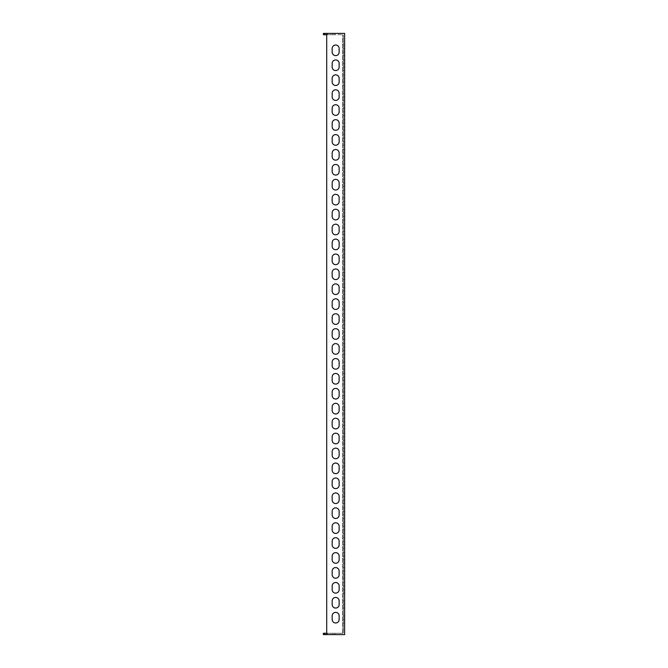 <?xml version="1.0" encoding="UTF-8"?>
<svg xmlns="http://www.w3.org/2000/svg" width="668" height="668" viewBox="0 0 668 668"><rect width="100%" height="100%" fill="white"/><g stroke="black" fill="none" stroke-linecap="round" stroke-linejoin="round"><path stroke-width="0.5" stroke-dasharray="3.34 2.5" d="M334.994 634.6L332.672 634.6L334.994 634.6L332.672 634.6L334.994 634.6L332.672 634.6L334.994 634.6L334.994 633.272L334.994 634.6L334.994 633.272L332.672 633.272L334.994 633.272M334.994 34.728L332.672 34.728L334.994 34.728L332.672 34.728L334.994 34.728L332.672 34.728L334.994 34.728L334.994 33.4L332.672 33.4L334.994 33.4L334.994 34.728L334.994 33.4L332.672 33.4L334.994 33.4M344.621 597.442L344.621 608.055L344.621 597.442L343.294 597.442L343.294 608.055L343.294 597.442M344.621 612.372L344.621 622.985L344.621 612.372L343.294 612.372L343.294 622.985L343.294 612.372M344.621 582.513L344.621 585.995L344.621 582.513L343.294 582.513L343.294 585.995L343.294 582.513M344.621 567.583L344.621 571.065L344.621 567.583L343.294 567.583L343.294 571.065L343.294 567.583M344.621 552.645L344.621 556.135L344.621 552.645L343.294 552.645L343.294 556.135L343.294 552.645M344.621 537.715L344.621 541.205L344.621 537.715L343.294 537.715L343.294 541.205L343.294 537.715M344.621 522.785L344.621 526.267L344.621 522.785L343.294 522.785L343.294 526.267L343.294 522.785M344.621 507.855L344.621 511.337L344.621 507.855L343.294 507.855L343.294 511.337L343.294 507.855M344.621 492.926L344.621 496.407L344.621 492.926L343.294 492.926L343.294 496.407L343.294 492.926M344.621 477.996L344.621 481.478L344.621 477.996L343.294 477.996L343.294 481.478L343.294 477.996M344.621 463.066L344.621 466.548L344.621 463.066L343.294 463.066L343.294 466.548L343.294 463.066M344.621 448.136L344.621 451.618L344.621 448.136L343.294 448.136L343.294 451.618L343.294 448.136M344.621 433.206L344.621 436.688L344.621 433.206L343.294 433.206L343.294 436.688L343.294 433.206M344.621 418.277L344.621 421.759L344.621 418.277L343.294 418.277L343.294 421.759L343.294 418.277M344.621 403.347L344.621 406.829L344.621 403.347L343.294 403.347L343.294 406.829L343.294 403.347M344.621 388.417L344.621 391.899L344.621 388.417L343.294 388.417L343.294 391.899L343.294 388.417M344.621 373.479L344.621 376.969L344.621 373.479L343.294 373.479L343.294 376.969L343.294 373.479M344.621 358.549L344.621 362.039L344.621 358.549L343.294 358.549L343.294 362.039L343.294 358.549M344.621 343.619L344.621 347.109L344.621 343.619L343.294 343.619L343.294 347.109L343.294 343.619M344.621 328.689L344.621 332.171L344.621 328.689L343.294 328.689L343.294 332.171L343.294 328.689M344.621 313.76L344.621 317.242L344.621 313.76L343.294 313.76L343.294 317.242L343.294 313.76M344.621 298.83L344.621 302.312L344.621 298.83L343.294 298.83L343.294 302.312L343.294 298.83M344.621 283.9L344.621 287.382L344.621 283.9L343.294 283.9L343.294 287.382L343.294 283.9M344.621 268.97L344.621 272.452L344.621 268.97L343.294 268.97L343.294 272.452L343.294 268.97M344.621 254.04L344.621 257.522L344.621 254.04L343.294 254.04L343.294 257.522L343.294 254.04M344.621 239.111L344.621 242.593L344.621 239.111L343.294 239.111L343.294 242.593L343.294 239.111M344.621 224.181L344.621 227.663L344.621 224.181L343.294 224.181L343.294 227.663L343.294 224.181M344.621 209.251L344.621 212.733L344.621 209.251L343.294 209.251L343.294 212.733L343.294 209.251M344.621 194.321L344.621 197.803L344.621 194.321L343.294 194.321L343.294 197.803L343.294 194.321M344.621 179.383L344.621 182.873L344.621 179.383L343.294 179.383L343.294 182.873L343.294 179.383M344.621 164.453L344.621 167.944L344.621 164.453L343.294 164.453L343.294 167.944L343.294 164.453M344.621 149.523L344.621 153.014L344.621 149.523L343.294 149.523L343.294 153.014L343.294 149.523M344.621 134.594L344.621 138.076L344.621 134.594L343.294 134.594L343.294 138.076L343.294 134.594M344.621 119.664L344.621 123.146L344.621 119.664L343.294 119.664L343.294 123.146L343.294 119.664M344.621 104.734L344.621 108.216L344.621 104.734L343.294 104.734L343.294 108.216L343.294 104.734M344.621 89.804L344.621 93.286L344.621 89.804L343.294 89.804L343.294 93.286L343.294 89.804M344.621 74.874L344.621 78.356L344.621 74.874L343.294 74.874L343.294 78.356L343.294 74.874M344.621 59.945L344.621 63.427L344.621 59.945L343.294 59.945L343.294 63.427L343.294 59.945M344.621 45.015L344.621 48.497L344.621 45.015L343.294 45.015L343.294 48.497L343.294 45.015M327.362 34.728L332.672 34.728L325.04 34.728L332.672 34.728L325.04 34.728L332.672 34.728L327.362 34.728L327.362 33.4L332.672 33.4L332.672 34.728L332.672 33.4L332.672 34.728L332.672 33.4L332.672 34.728L332.672 33.4L325.04 33.4L332.672 33.4L325.04 33.4L332.672 33.4L325.04 33.4L327.362 33.4L327.362 34.728M324.706 633.272L323.379 633.272L323.379 634.6L324.706 634.6L324.706 633.272L326.702 633.272L326.702 33.4L326.702 34.728L342.626 34.728L324.706 34.728L324.706 33.4L323.379 33.4L323.379 34.728L324.706 34.728M326.702 34.728L326.702 634.6L326.702 33.4L344.621 33.4L344.621 634.6L324.706 634.6M326.702 633.272L342.626 633.272L342.626 34.728L343.294 35.387L342.626 34.728L342.626 633.272L342.626 34.728L342.626 633.272L343.294 632.613L343.294 35.387L343.294 632.613L342.626 633.272L326.702 633.272L326.702 634.6M344.621 52.146L344.621 48.497L344.621 55.628L344.621 52.146L343.294 52.146L343.294 48.497L343.294 55.628L343.294 52.146L344.621 52.146M344.621 67.076L344.621 63.427L344.621 70.557L344.621 67.076L343.294 67.076L343.294 63.427L343.294 70.557L343.294 67.076L344.621 67.076M344.621 82.005L344.621 78.356L344.621 85.487L344.621 82.005L343.294 82.005L343.294 78.356L343.294 85.487L343.294 82.005L344.621 82.005M344.621 96.935L344.621 93.286L344.621 100.417L344.621 96.935L343.294 96.935L343.294 93.286L343.294 100.417L343.294 96.935L344.621 96.935M344.621 111.865L344.621 108.216L344.621 115.355L344.621 111.865L343.294 111.865L343.294 108.216L343.294 115.355L343.294 111.865L344.621 111.865M344.621 126.795L344.621 123.146L344.621 130.285L344.621 126.795L343.294 126.795L343.294 123.146L343.294 130.285L343.294 126.795L344.621 126.795M344.621 141.733L344.621 138.076L344.621 145.215L344.621 141.733L343.294 141.733L343.294 138.076L343.294 145.215L343.294 141.733L344.621 141.733M344.621 156.663L344.621 153.014L344.621 160.145L344.621 156.663L343.294 156.663L343.294 153.014L343.294 160.145L343.294 156.663L344.621 156.663M344.621 171.593L344.621 167.944L344.621 175.074L344.621 171.593L343.294 171.593L343.294 167.944L343.294 175.074L343.294 171.593L344.621 171.593M344.621 186.522L344.621 182.873L344.621 190.004L344.621 186.522L343.294 186.522L343.294 182.873L343.294 190.004L343.294 186.522L344.621 186.522M344.621 201.452L344.621 197.803L344.621 204.934L344.621 201.452L343.294 201.452L343.294 197.803L343.294 204.934L343.294 201.452L344.621 201.452M344.621 216.382L344.621 212.733L344.621 219.864L344.621 216.382L343.294 216.382L343.294 212.733L343.294 219.864L343.294 216.382L344.621 216.382M344.621 231.312L344.621 227.663L344.621 234.794L344.621 231.312L343.294 231.312L343.294 227.663L343.294 234.794L343.294 231.312L344.621 231.312M344.621 246.241L344.621 242.593L344.621 249.723L344.621 246.241L343.294 246.241L343.294 242.593L343.294 249.723L343.294 246.241L344.621 246.241M344.621 261.171L344.621 257.522L344.621 264.653L344.621 261.171L343.294 261.171L343.294 257.522L343.294 264.653L343.294 261.171L344.621 261.171M344.621 276.101L344.621 272.452L344.621 279.583L344.621 276.101L343.294 276.101L343.294 272.452L343.294 279.583L343.294 276.101L344.621 276.101M344.621 291.031L344.621 287.382L344.621 294.521L344.621 291.031L343.294 291.031L343.294 287.382L343.294 294.521L343.294 291.031L344.621 291.031M344.621 305.961L344.621 302.312L344.621 309.451L344.621 305.961L343.294 305.961L343.294 302.312L343.294 309.451L343.294 305.961L344.621 305.961M344.621 320.89L344.621 317.242L344.621 324.381L344.621 320.89L343.294 320.89L343.294 317.242L343.294 324.381L343.294 320.89L344.621 320.89M344.621 335.829L344.621 332.171L344.621 339.311L344.621 335.829L343.294 335.829L343.294 332.171L343.294 339.311L343.294 335.829L344.621 335.829M344.621 350.758L344.621 347.109L344.621 354.24L344.621 350.758L343.294 350.758L343.294 347.109L343.294 354.24L343.294 350.758L344.621 350.758M344.621 365.688L344.621 362.039L344.621 369.17L344.621 365.688L343.294 365.688L343.294 362.039L343.294 369.17L343.294 365.688L344.621 365.688M344.621 380.618L344.621 376.969L344.621 384.1L344.621 380.618L343.294 380.618L343.294 376.969L343.294 384.1L343.294 380.618L344.621 380.618M344.621 395.548L344.621 391.899L344.621 399.03L344.621 395.548L343.294 395.548L343.294 391.899L343.294 399.03L343.294 395.548L344.621 395.548M344.621 410.478L344.621 406.829L344.621 413.96L344.621 410.478L343.294 410.478L343.294 406.829L343.294 413.96L343.294 410.478L344.621 410.478M344.621 425.407L344.621 421.759L344.621 428.889L344.621 425.407L343.294 425.407L343.294 421.759L343.294 428.889L343.294 425.407L344.621 425.407M344.621 440.337L344.621 436.688L344.621 443.819L344.621 440.337L343.294 440.337L343.294 436.688L343.294 443.819L343.294 440.337L344.621 440.337M344.621 455.267L344.621 451.618L344.621 458.749L344.621 455.267L343.294 455.267L343.294 451.618L343.294 458.749L343.294 455.267L344.621 455.267M344.621 470.197L344.621 466.548L344.621 473.679L344.621 470.197L343.294 470.197L343.294 466.548L343.294 473.679L343.294 470.197L344.621 470.197M344.621 485.127L344.621 481.478L344.621 488.617L344.621 485.127L343.294 485.127L343.294 481.478L343.294 488.617L343.294 485.127L344.621 485.127M344.621 500.056L344.621 496.407L344.621 503.547L344.621 500.056L343.294 500.056L343.294 496.407L343.294 503.547L343.294 500.056L344.621 500.056M344.621 514.986L344.621 511.337L344.621 518.477L344.621 514.986L343.294 514.986L343.294 511.337L343.294 518.477L343.294 514.986L344.621 514.986M344.621 529.924L344.621 526.267L344.621 533.406L344.621 529.924L343.294 529.924L343.294 526.267L343.294 533.406L343.294 529.924L344.621 529.924M344.621 544.854L344.621 541.205L344.621 548.336L344.621 544.854L343.294 544.854L343.294 541.205L343.294 548.336L343.294 544.854L344.621 544.854M344.621 559.784L344.621 556.135L344.621 563.266L344.621 559.784L343.294 559.784L343.294 556.135L343.294 563.266L343.294 559.784L344.621 559.784M344.621 574.714L344.621 571.065L344.621 578.196L344.621 574.714L343.294 574.714L343.294 571.065L343.294 578.196L343.294 574.714L344.621 574.714M344.621 589.644L344.621 585.995L344.621 593.126L344.621 589.644L343.294 589.644L343.294 585.995L343.294 593.126L343.294 589.644L344.621 589.644M332.171 52.146L332.171 48.497A3.482 3.482 0 0 1 335.662 45.015A3.482 3.482 0 0 1 339.144 48.497L339.144 52.146A3.482 3.482 0 0 1 335.662 55.628A3.482 3.482 0 0 1 332.171 52.146A3.482 3.482 0 0 0 335.662 55.628A3.482 3.482 0 0 0 339.144 52.146L339.144 48.497A3.482 3.482 0 0 0 335.662 45.015A3.482 3.482 0 0 0 332.171 48.497L332.171 52.146A3.482 3.482 0 0 0 335.662 55.628A3.482 3.482 0 0 0 339.144 52.146L339.144 48.497A3.482 3.482 0 0 0 335.662 45.015A3.482 3.482 0 0 0 332.171 48.497L332.171 52.146M332.171 67.076L332.171 63.427A3.482 3.482 0 0 1 335.662 59.945A3.482 3.482 0 0 1 339.144 63.427L339.144 67.076A3.482 3.482 0 0 1 335.662 70.557A3.482 3.482 0 0 1 332.171 67.076A3.482 3.482 0 0 0 335.662 70.557A3.482 3.482 0 0 0 339.144 67.076L339.144 63.427A3.482 3.482 0 0 0 335.662 59.945A3.482 3.482 0 0 0 332.171 63.427L332.171 67.076A3.482 3.482 0 0 0 335.662 70.557A3.482 3.482 0 0 0 339.144 67.076L339.144 63.427A3.482 3.482 0 0 0 335.662 59.945A3.482 3.482 0 0 0 332.171 63.427L332.171 67.076M332.171 82.005L332.171 78.356A3.482 3.482 0 0 1 335.662 74.874A3.482 3.482 0 0 1 339.144 78.356L339.144 82.005A3.482 3.482 0 0 1 335.662 85.487A3.482 3.482 0 0 1 332.171 82.005A3.482 3.482 0 0 0 335.662 85.487A3.482 3.482 0 0 0 339.144 82.005L339.144 78.356A3.482 3.482 0 0 0 335.662 74.874A3.482 3.482 0 0 0 332.171 78.356L332.171 82.005A3.482 3.482 0 0 0 335.662 85.487A3.482 3.482 0 0 0 339.144 82.005L339.144 78.356A3.482 3.482 0 0 0 335.662 74.874A3.482 3.482 0 0 0 332.171 78.356L332.171 82.005M332.171 96.935L332.171 93.286A3.482 3.482 0 0 1 335.662 89.804A3.482 3.482 0 0 1 339.144 93.286L339.144 96.935A3.482 3.482 0 0 1 335.662 100.417A3.482 3.482 0 0 1 332.171 96.935A3.482 3.482 0 0 0 335.662 100.417A3.482 3.482 0 0 0 339.144 96.935L339.144 93.286A3.482 3.482 0 0 0 335.662 89.804A3.482 3.482 0 0 0 332.171 93.286L332.171 96.935A3.482 3.482 0 0 0 335.662 100.417A3.482 3.482 0 0 0 339.144 96.935L339.144 93.286A3.482 3.482 0 0 0 335.662 89.804A3.482 3.482 0 0 0 332.171 93.286L332.171 96.935M332.171 111.865L332.171 108.216A3.482 3.482 0 0 1 335.662 104.734A3.482 3.482 0 0 1 339.144 108.216L339.144 111.865A3.482 3.482 0 0 1 335.662 115.355A3.482 3.482 0 0 1 332.171 111.865A3.482 3.482 0 0 0 335.662 115.355A3.482 3.482 0 0 0 339.144 111.865L339.144 108.216A3.482 3.482 0 0 0 335.662 104.734A3.482 3.482 0 0 0 332.171 108.216L332.171 111.865A3.482 3.482 0 0 0 335.662 115.355A3.482 3.482 0 0 0 339.144 111.865L339.144 108.216A3.482 3.482 0 0 0 335.662 104.734A3.482 3.482 0 0 0 332.171 108.216L332.171 111.865M332.171 126.795L332.171 123.146A3.482 3.482 0 0 1 335.662 119.664A3.482 3.482 0 0 1 339.144 123.146L339.144 126.795A3.482 3.482 0 0 1 335.662 130.285A3.482 3.482 0 0 1 332.171 126.795A3.482 3.482 0 0 0 335.662 130.285A3.482 3.482 0 0 0 339.144 126.795L339.144 123.146A3.482 3.482 0 0 0 335.662 119.664A3.482 3.482 0 0 0 332.171 123.146L332.171 126.795A3.482 3.482 0 0 0 335.662 130.285A3.482 3.482 0 0 0 339.144 126.795L339.144 123.146A3.482 3.482 0 0 0 335.662 119.664A3.482 3.482 0 0 0 332.171 123.146L332.171 126.795M332.171 141.733L332.171 138.076A3.482 3.482 0 0 1 335.662 134.594A3.482 3.482 0 0 1 339.144 138.076L339.144 141.733A3.482 3.482 0 0 1 335.662 145.215A3.482 3.482 0 0 1 332.171 141.733A3.482 3.482 0 0 0 335.662 145.215A3.482 3.482 0 0 0 339.144 141.733L339.144 138.076A3.482 3.482 0 0 0 335.662 134.594A3.482 3.482 0 0 0 332.171 138.076L332.171 141.733A3.482 3.482 0 0 0 335.662 145.215A3.482 3.482 0 0 0 339.144 141.733L339.144 138.076A3.482 3.482 0 0 0 335.662 134.594A3.482 3.482 0 0 0 332.171 138.076L332.171 141.733M332.171 156.663L332.171 153.014A3.482 3.482 0 0 1 335.662 149.523A3.482 3.482 0 0 1 339.144 153.014L339.144 156.663A3.482 3.482 0 0 1 335.662 160.145A3.482 3.482 0 0 1 332.171 156.663A3.482 3.482 0 0 0 335.662 160.145A3.482 3.482 0 0 0 339.144 156.663L339.144 153.014A3.482 3.482 0 0 0 335.662 149.523A3.482 3.482 0 0 0 332.171 153.014L332.171 156.663A3.482 3.482 0 0 0 335.662 160.145A3.482 3.482 0 0 0 339.144 156.663L339.144 153.014A3.482 3.482 0 0 0 335.662 149.523A3.482 3.482 0 0 0 332.171 153.014L332.171 156.663M332.171 171.593L332.171 167.944A3.482 3.482 0 0 1 335.662 164.453A3.482 3.482 0 0 1 339.144 167.944L339.144 171.593A3.482 3.482 0 0 1 335.662 175.074A3.482 3.482 0 0 1 332.171 171.593A3.482 3.482 0 0 0 335.662 175.074A3.482 3.482 0 0 0 339.144 171.593L339.144 167.944A3.482 3.482 0 0 0 335.662 164.453A3.482 3.482 0 0 0 332.171 167.944L332.171 171.593A3.482 3.482 0 0 0 335.662 175.074A3.482 3.482 0 0 0 339.144 171.593L339.144 167.944A3.482 3.482 0 0 0 335.662 164.453A3.482 3.482 0 0 0 332.171 167.944L332.171 171.593M332.171 186.522L332.171 182.873A3.482 3.482 0 0 1 335.662 179.383A3.482 3.482 0 0 1 339.144 182.873L339.144 186.522A3.482 3.482 0 0 1 335.662 190.004A3.482 3.482 0 0 1 332.171 186.522A3.482 3.482 0 0 0 335.662 190.004A3.482 3.482 0 0 0 339.144 186.522L339.144 182.873A3.482 3.482 0 0 0 335.662 179.383A3.482 3.482 0 0 0 332.171 182.873L332.171 186.522A3.482 3.482 0 0 0 335.662 190.004A3.482 3.482 0 0 0 339.144 186.522L339.144 182.873A3.482 3.482 0 0 0 335.662 179.383A3.482 3.482 0 0 0 332.171 182.873L332.171 186.522M332.171 201.452L332.171 197.803A3.482 3.482 0 0 1 335.662 194.321A3.482 3.482 0 0 1 339.144 197.803L339.144 201.452A3.482 3.482 0 0 1 335.662 204.934A3.482 3.482 0 0 1 332.171 201.452A3.482 3.482 0 0 0 335.662 204.934A3.482 3.482 0 0 0 339.144 201.452L339.144 197.803A3.482 3.482 0 0 0 335.662 194.321A3.482 3.482 0 0 0 332.171 197.803L332.171 201.452A3.482 3.482 0 0 0 335.662 204.934A3.482 3.482 0 0 0 339.144 201.452L339.144 197.803A3.482 3.482 0 0 0 335.662 194.321A3.482 3.482 0 0 0 332.171 197.803L332.171 201.452M332.171 216.382L332.171 212.733A3.482 3.482 0 0 1 335.662 209.251A3.482 3.482 0 0 1 339.144 212.733L339.144 216.382A3.482 3.482 0 0 1 335.662 219.864A3.482 3.482 0 0 1 332.171 216.382A3.482 3.482 0 0 0 335.662 219.864A3.482 3.482 0 0 0 339.144 216.382L339.144 212.733A3.482 3.482 0 0 0 335.662 209.251A3.482 3.482 0 0 0 332.171 212.733L332.171 216.382A3.482 3.482 0 0 0 335.662 219.864A3.482 3.482 0 0 0 339.144 216.382L339.144 212.733A3.482 3.482 0 0 0 335.662 209.251A3.482 3.482 0 0 0 332.171 212.733L332.171 216.382M332.171 231.312L332.171 227.663A3.482 3.482 0 0 1 335.662 224.181A3.482 3.482 0 0 1 339.144 227.663L339.144 231.312A3.482 3.482 0 0 1 335.662 234.794A3.482 3.482 0 0 1 332.171 231.312A3.482 3.482 0 0 0 335.662 234.794A3.482 3.482 0 0 0 339.144 231.312L339.144 227.663A3.482 3.482 0 0 0 335.662 224.181A3.482 3.482 0 0 0 332.171 227.663L332.171 231.312A3.482 3.482 0 0 0 335.662 234.794A3.482 3.482 0 0 0 339.144 231.312L339.144 227.663A3.482 3.482 0 0 0 335.662 224.181A3.482 3.482 0 0 0 332.171 227.663L332.171 231.312M332.171 246.241L332.171 242.593A3.482 3.482 0 0 1 335.662 239.111A3.482 3.482 0 0 1 339.144 242.593L339.144 246.241A3.482 3.482 0 0 1 335.662 249.723A3.482 3.482 0 0 1 332.171 246.241A3.482 3.482 0 0 0 335.662 249.723A3.482 3.482 0 0 0 339.144 246.241L339.144 242.593A3.482 3.482 0 0 0 335.662 239.111A3.482 3.482 0 0 0 332.171 242.593L332.171 246.241A3.482 3.482 0 0 0 335.662 249.723A3.482 3.482 0 0 0 339.144 246.241L339.144 242.593A3.482 3.482 0 0 0 335.662 239.111A3.482 3.482 0 0 0 332.171 242.593L332.171 246.241M332.171 261.171L332.171 257.522A3.482 3.482 0 0 1 335.662 254.04A3.482 3.482 0 0 1 339.144 257.522L339.144 261.171A3.482 3.482 0 0 1 335.662 264.653A3.482 3.482 0 0 1 332.171 261.171A3.482 3.482 0 0 0 335.662 264.653A3.482 3.482 0 0 0 339.144 261.171L339.144 257.522A3.482 3.482 0 0 0 335.662 254.04A3.482 3.482 0 0 0 332.171 257.522L332.171 261.171A3.482 3.482 0 0 0 335.662 264.653A3.482 3.482 0 0 0 339.144 261.171L339.144 257.522A3.482 3.482 0 0 0 335.662 254.04A3.482 3.482 0 0 0 332.171 257.522L332.171 261.171M332.171 276.101L332.171 272.452A3.482 3.482 0 0 1 335.662 268.97A3.482 3.482 0 0 1 339.144 272.452L339.144 276.101A3.482 3.482 0 0 1 335.662 279.583A3.482 3.482 0 0 1 332.171 276.101A3.482 3.482 0 0 0 335.662 279.583A3.482 3.482 0 0 0 339.144 276.101L339.144 272.452A3.482 3.482 0 0 0 335.662 268.97A3.482 3.482 0 0 0 332.171 272.452L332.171 276.101A3.482 3.482 0 0 0 335.662 279.583A3.482 3.482 0 0 0 339.144 276.101L339.144 272.452A3.482 3.482 0 0 0 335.662 268.97A3.482 3.482 0 0 0 332.171 272.452L332.171 276.101M332.171 291.031L332.171 287.382A3.482 3.482 0 0 1 335.662 283.9A3.482 3.482 0 0 1 339.144 287.382L339.144 291.031A3.482 3.482 0 0 1 335.662 294.521A3.482 3.482 0 0 1 332.171 291.031A3.482 3.482 0 0 0 335.662 294.521A3.482 3.482 0 0 0 339.144 291.031L339.144 287.382A3.482 3.482 0 0 0 335.662 283.9A3.482 3.482 0 0 0 332.171 287.382L332.171 291.031A3.482 3.482 0 0 0 335.662 294.521A3.482 3.482 0 0 0 339.144 291.031L339.144 287.382A3.482 3.482 0 0 0 335.662 283.9A3.482 3.482 0 0 0 332.171 287.382L332.171 291.031M332.171 305.961L332.171 302.312A3.482 3.482 0 0 1 335.662 298.83A3.482 3.482 0 0 1 339.144 302.312L339.144 305.961A3.482 3.482 0 0 1 335.662 309.451A3.482 3.482 0 0 1 332.171 305.961A3.482 3.482 0 0 0 335.662 309.451A3.482 3.482 0 0 0 339.144 305.961L339.144 302.312A3.482 3.482 0 0 0 335.662 298.83A3.482 3.482 0 0 0 332.171 302.312L332.171 305.961A3.482 3.482 0 0 0 335.662 309.451A3.482 3.482 0 0 0 339.144 305.961L339.144 302.312A3.482 3.482 0 0 0 335.662 298.83A3.482 3.482 0 0 0 332.171 302.312L332.171 305.961M332.171 320.89L332.171 317.242A3.482 3.482 0 0 1 335.662 313.76A3.482 3.482 0 0 1 339.144 317.242L339.144 320.89A3.482 3.482 0 0 1 335.662 324.381A3.482 3.482 0 0 1 332.171 320.89A3.482 3.482 0 0 0 335.662 324.381A3.482 3.482 0 0 0 339.144 320.89L339.144 317.242A3.482 3.482 0 0 0 335.662 313.76A3.482 3.482 0 0 0 332.171 317.242L332.171 320.89A3.482 3.482 0 0 0 335.662 324.381A3.482 3.482 0 0 0 339.144 320.89L339.144 317.242A3.482 3.482 0 0 0 335.662 313.76A3.482 3.482 0 0 0 332.171 317.242L332.171 320.89M332.171 335.829L332.171 332.171A3.482 3.482 0 0 1 335.662 328.689A3.482 3.482 0 0 1 339.144 332.171L339.144 335.829A3.482 3.482 0 0 1 335.662 339.311A3.482 3.482 0 0 1 332.171 335.829A3.482 3.482 0 0 0 335.662 339.311A3.482 3.482 0 0 0 339.144 335.829L339.144 332.171A3.482 3.482 0 0 0 335.662 328.689A3.482 3.482 0 0 0 332.171 332.171L332.171 335.829A3.482 3.482 0 0 0 335.662 339.311A3.482 3.482 0 0 0 339.144 335.829L339.144 332.171A3.482 3.482 0 0 0 335.662 328.689A3.482 3.482 0 0 0 332.171 332.171L332.171 335.829M332.171 350.758L332.171 347.109A3.482 3.482 0 0 1 335.662 343.619A3.482 3.482 0 0 1 339.144 347.109L339.144 350.758A3.482 3.482 0 0 1 335.662 354.24A3.482 3.482 0 0 1 332.171 350.758A3.482 3.482 0 0 0 335.662 354.24A3.482 3.482 0 0 0 339.144 350.758L339.144 347.109A3.482 3.482 0 0 0 335.662 343.619A3.482 3.482 0 0 0 332.171 347.109L332.171 350.758A3.482 3.482 0 0 0 335.662 354.24A3.482 3.482 0 0 0 339.144 350.758L339.144 347.109A3.482 3.482 0 0 0 335.662 343.619A3.482 3.482 0 0 0 332.171 347.109L332.171 350.758M332.171 365.688L332.171 362.039A3.482 3.482 0 0 1 335.662 358.549A3.482 3.482 0 0 1 339.144 362.039L339.144 365.688A3.482 3.482 0 0 1 335.662 369.17A3.482 3.482 0 0 1 332.171 365.688A3.482 3.482 0 0 0 335.662 369.17A3.482 3.482 0 0 0 339.144 365.688L339.144 362.039A3.482 3.482 0 0 0 335.662 358.549A3.482 3.482 0 0 0 332.171 362.039L332.171 365.688A3.482 3.482 0 0 0 335.662 369.17A3.482 3.482 0 0 0 339.144 365.688L339.144 362.039A3.482 3.482 0 0 0 335.662 358.549A3.482 3.482 0 0 0 332.171 362.039L332.171 365.688M332.171 380.618L332.171 376.969A3.482 3.482 0 0 1 335.662 373.479A3.482 3.482 0 0 1 339.144 376.969L339.144 380.618A3.482 3.482 0 0 1 335.662 384.1A3.482 3.482 0 0 1 332.171 380.618A3.482 3.482 0 0 0 335.662 384.1A3.482 3.482 0 0 0 339.144 380.618L339.144 376.969A3.482 3.482 0 0 0 335.662 373.479A3.482 3.482 0 0 0 332.171 376.969L332.171 380.618A3.482 3.482 0 0 0 335.662 384.1A3.482 3.482 0 0 0 339.144 380.618L339.144 376.969A3.482 3.482 0 0 0 335.662 373.479A3.482 3.482 0 0 0 332.171 376.969L332.171 380.618M332.171 395.548L332.171 391.899A3.482 3.482 0 0 1 335.662 388.417A3.482 3.482 0 0 1 339.144 391.899L339.144 395.548A3.482 3.482 0 0 1 335.662 399.03A3.482 3.482 0 0 1 332.171 395.548A3.482 3.482 0 0 0 335.662 399.03A3.482 3.482 0 0 0 339.144 395.548L339.144 391.899A3.482 3.482 0 0 0 335.662 388.417A3.482 3.482 0 0 0 332.171 391.899L332.171 395.548A3.482 3.482 0 0 0 335.662 399.03A3.482 3.482 0 0 0 339.144 395.548L339.144 391.899A3.482 3.482 0 0 0 335.662 388.417A3.482 3.482 0 0 0 332.171 391.899L332.171 395.548M332.171 410.478L332.171 406.829A3.482 3.482 0 0 1 335.662 403.347A3.482 3.482 0 0 1 339.144 406.829L339.144 410.478A3.482 3.482 0 0 1 335.662 413.96A3.482 3.482 0 0 1 332.171 410.478A3.482 3.482 0 0 0 335.662 413.96A3.482 3.482 0 0 0 339.144 410.478L339.144 406.829A3.482 3.482 0 0 0 335.662 403.347A3.482 3.482 0 0 0 332.171 406.829L332.171 410.478A3.482 3.482 0 0 0 335.662 413.96A3.482 3.482 0 0 0 339.144 410.478L339.144 406.829A3.482 3.482 0 0 0 335.662 403.347A3.482 3.482 0 0 0 332.171 406.829L332.171 410.478M332.171 425.407L332.171 421.759A3.482 3.482 0 0 1 335.662 418.277A3.482 3.482 0 0 1 339.144 421.759L339.144 425.407A3.482 3.482 0 0 1 335.662 428.889A3.482 3.482 0 0 1 332.171 425.407A3.482 3.482 0 0 0 335.662 428.889A3.482 3.482 0 0 0 339.144 425.407L339.144 421.759A3.482 3.482 0 0 0 335.662 418.277A3.482 3.482 0 0 0 332.171 421.759L332.171 425.407A3.482 3.482 0 0 0 335.662 428.889A3.482 3.482 0 0 0 339.144 425.407L339.144 421.759A3.482 3.482 0 0 0 335.662 418.277A3.482 3.482 0 0 0 332.171 421.759L332.171 425.407M332.171 440.337L332.171 436.688A3.482 3.482 0 0 1 335.662 433.206A3.482 3.482 0 0 1 339.144 436.688L339.144 440.337A3.482 3.482 0 0 1 335.662 443.819A3.482 3.482 0 0 1 332.171 440.337A3.482 3.482 0 0 0 335.662 443.819A3.482 3.482 0 0 0 339.144 440.337L339.144 436.688A3.482 3.482 0 0 0 335.662 433.206A3.482 3.482 0 0 0 332.171 436.688L332.171 440.337A3.482 3.482 0 0 0 335.662 443.819A3.482 3.482 0 0 0 339.144 440.337L339.144 436.688A3.482 3.482 0 0 0 335.662 433.206A3.482 3.482 0 0 0 332.171 436.688L332.171 440.337M332.171 455.267L332.171 451.618A3.482 3.482 0 0 1 335.662 448.136A3.482 3.482 0 0 1 339.144 451.618L339.144 455.267A3.482 3.482 0 0 1 335.662 458.749A3.482 3.482 0 0 1 332.171 455.267A3.482 3.482 0 0 0 335.662 458.749A3.482 3.482 0 0 0 339.144 455.267L339.144 451.618A3.482 3.482 0 0 0 335.662 448.136A3.482 3.482 0 0 0 332.171 451.618L332.171 455.267A3.482 3.482 0 0 0 335.662 458.749A3.482 3.482 0 0 0 339.144 455.267L339.144 451.618A3.482 3.482 0 0 0 335.662 448.136A3.482 3.482 0 0 0 332.171 451.618L332.171 455.267M332.171 470.197L332.171 466.548A3.482 3.482 0 0 1 335.662 463.066A3.482 3.482 0 0 1 339.144 466.548L339.144 470.197A3.482 3.482 0 0 1 335.662 473.679A3.482 3.482 0 0 1 332.171 470.197A3.482 3.482 0 0 0 335.662 473.679A3.482 3.482 0 0 0 339.144 470.197L339.144 466.548A3.482 3.482 0 0 0 335.662 463.066A3.482 3.482 0 0 0 332.171 466.548L332.171 470.197A3.482 3.482 0 0 0 335.662 473.679A3.482 3.482 0 0 0 339.144 470.197L339.144 466.548A3.482 3.482 0 0 0 335.662 463.066A3.482 3.482 0 0 0 332.171 466.548L332.171 470.197M332.171 485.127L332.171 481.478A3.482 3.482 0 0 1 335.662 477.996A3.482 3.482 0 0 1 339.144 481.478L339.144 485.127A3.482 3.482 0 0 1 335.662 488.617A3.482 3.482 0 0 1 332.171 485.127A3.482 3.482 0 0 0 335.662 488.617A3.482 3.482 0 0 0 339.144 485.127L339.144 481.478A3.482 3.482 0 0 0 335.662 477.996A3.482 3.482 0 0 0 332.171 481.478L332.171 485.127A3.482 3.482 0 0 0 335.662 488.617A3.482 3.482 0 0 0 339.144 485.127L339.144 481.478A3.482 3.482 0 0 0 335.662 477.996A3.482 3.482 0 0 0 332.171 481.478L332.171 485.127M332.171 500.056L332.171 496.407A3.482 3.482 0 0 1 335.662 492.926A3.482 3.482 0 0 1 339.144 496.407L339.144 500.056A3.482 3.482 0 0 1 335.662 503.547A3.482 3.482 0 0 1 332.171 500.056A3.482 3.482 0 0 0 335.662 503.547A3.482 3.482 0 0 0 339.144 500.056L339.144 496.407A3.482 3.482 0 0 0 335.662 492.926A3.482 3.482 0 0 0 332.171 496.407L332.171 500.056A3.482 3.482 0 0 0 335.662 503.547A3.482 3.482 0 0 0 339.144 500.056L339.144 496.407A3.482 3.482 0 0 0 335.662 492.926A3.482 3.482 0 0 0 332.171 496.407L332.171 500.056M332.171 514.986L332.171 511.337A3.482 3.482 0 0 1 335.662 507.855A3.482 3.482 0 0 1 339.144 511.337L339.144 514.986A3.482 3.482 0 0 1 335.662 518.477A3.482 3.482 0 0 1 332.171 514.986A3.482 3.482 0 0 0 335.662 518.477A3.482 3.482 0 0 0 339.144 514.986L339.144 511.337A3.482 3.482 0 0 0 335.662 507.855A3.482 3.482 0 0 0 332.171 511.337L332.171 514.986A3.482 3.482 0 0 0 335.662 518.477A3.482 3.482 0 0 0 339.144 514.986L339.144 511.337A3.482 3.482 0 0 0 335.662 507.855A3.482 3.482 0 0 0 332.171 511.337L332.171 514.986M332.171 529.924L332.171 526.267A3.482 3.482 0 0 1 335.662 522.785A3.482 3.482 0 0 1 339.144 526.267L339.144 529.924A3.482 3.482 0 0 1 335.662 533.406A3.482 3.482 0 0 1 332.171 529.924A3.482 3.482 0 0 0 335.662 533.406A3.482 3.482 0 0 0 339.144 529.924L339.144 526.267A3.482 3.482 0 0 0 335.662 522.785A3.482 3.482 0 0 0 332.171 526.267L332.171 529.924A3.482 3.482 0 0 0 335.662 533.406A3.482 3.482 0 0 0 339.144 529.924L339.144 526.267A3.482 3.482 0 0 0 335.662 522.785A3.482 3.482 0 0 0 332.171 526.267L332.171 529.924M332.171 544.854L332.171 541.205A3.482 3.482 0 0 1 335.662 537.715A3.482 3.482 0 0 1 339.144 541.205L339.144 544.854A3.482 3.482 0 0 1 335.662 548.336A3.482 3.482 0 0 1 332.171 544.854A3.482 3.482 0 0 0 335.662 548.336A3.482 3.482 0 0 0 339.144 544.854L339.144 541.205A3.482 3.482 0 0 0 335.662 537.715A3.482 3.482 0 0 0 332.171 541.205L332.171 544.854A3.482 3.482 0 0 0 335.662 548.336A3.482 3.482 0 0 0 339.144 544.854L339.144 541.205A3.482 3.482 0 0 0 335.662 537.715A3.482 3.482 0 0 0 332.171 541.205L332.171 544.854M332.171 559.784L332.171 556.135A3.482 3.482 0 0 1 335.662 552.645A3.482 3.482 0 0 1 339.144 556.135L339.144 559.784A3.482 3.482 0 0 1 335.662 563.266A3.482 3.482 0 0 1 332.171 559.784A3.482 3.482 0 0 0 335.662 563.266A3.482 3.482 0 0 0 339.144 559.784L339.144 556.135A3.482 3.482 0 0 0 335.662 552.645A3.482 3.482 0 0 0 332.171 556.135L332.171 559.784A3.482 3.482 0 0 0 335.662 563.266A3.482 3.482 0 0 0 339.144 559.784L339.144 556.135A3.482 3.482 0 0 0 335.662 552.645A3.482 3.482 0 0 0 332.171 556.135L332.171 559.784M332.171 574.714L332.171 571.065A3.482 3.482 0 0 1 335.662 567.583A3.482 3.482 0 0 1 339.144 571.065L339.144 574.714A3.482 3.482 0 0 1 335.662 578.196A3.482 3.482 0 0 1 332.171 574.714A3.482 3.482 0 0 0 335.662 578.196A3.482 3.482 0 0 0 339.144 574.714L339.144 571.065A3.482 3.482 0 0 0 335.662 567.583A3.482 3.482 0 0 0 332.171 571.065L332.171 574.714A3.482 3.482 0 0 0 335.662 578.196A3.482 3.482 0 0 0 339.144 574.714L339.144 571.065A3.482 3.482 0 0 0 335.662 567.583A3.482 3.482 0 0 0 332.171 571.065L332.171 574.714M332.171 589.644L332.171 585.995A3.482 3.482 0 0 1 335.662 582.513A3.482 3.482 0 0 1 339.144 585.995L339.144 589.644A3.482 3.482 0 0 1 335.662 593.126A3.482 3.482 0 0 1 332.171 589.644A3.482 3.482 0 0 0 335.662 593.126A3.482 3.482 0 0 0 339.144 589.644L339.144 585.995A3.482 3.482 0 0 0 335.662 582.513A3.482 3.482 0 0 0 332.171 585.995L332.171 589.644A3.482 3.482 0 0 0 335.662 593.126A3.482 3.482 0 0 0 339.144 589.644L339.144 585.995A3.482 3.482 0 0 0 335.662 582.513A3.482 3.482 0 0 0 332.171 585.995L332.171 589.644M332.171 619.503L332.171 615.854A3.482 3.482 0 0 1 335.662 612.372A3.482 3.482 0 0 1 339.144 615.854L339.144 619.503A3.482 3.482 0 0 1 335.662 622.985A3.482 3.482 0 0 1 332.171 619.503A3.482 3.482 0 0 0 335.662 622.985A3.482 3.482 0 0 0 339.144 619.503L339.144 615.854A3.482 3.482 0 0 0 335.662 612.372A3.482 3.482 0 0 0 332.171 615.854L332.171 619.503A3.482 3.482 0 0 0 335.662 622.985A3.482 3.482 0 0 0 339.144 619.503L339.144 615.854A3.482 3.482 0 0 0 335.662 612.372A3.482 3.482 0 0 0 332.171 615.854L332.171 619.503M332.171 604.573L332.171 600.924A3.482 3.482 0 0 1 335.662 597.442A3.482 3.482 0 0 1 339.144 600.924L339.144 604.573A3.482 3.482 0 0 1 335.662 608.055A3.482 3.482 0 0 1 332.171 604.573A3.482 3.482 0 0 0 335.662 608.055A3.482 3.482 0 0 0 339.144 604.573L339.144 600.924A3.482 3.482 0 0 0 335.662 597.442A3.482 3.482 0 0 0 332.171 600.924L332.171 604.573A3.482 3.482 0 0 0 335.662 608.055A3.482 3.482 0 0 0 339.144 604.573L339.144 600.924A3.482 3.482 0 0 0 335.662 597.442A3.482 3.482 0 0 0 332.171 600.924L332.171 604.573M326.702 33.4L324.706 33.4M332.672 633.272L325.04 633.272L327.362 633.272L325.04 633.272L327.362 633.272L325.04 633.272L327.362 633.272L327.362 634.6L332.672 634.6L325.04 634.6L332.672 634.6L325.04 634.6L332.672 634.6L325.04 634.6L327.362 634.6L327.362 633.272L327.362 634.6L327.362 633.272L327.362 634.6L327.362 633.272L332.672 633.272L327.362 633.272L332.672 633.272L327.362 633.272L332.672 633.272L332.672 634.6L332.672 633.272M343.294 600.924L344.621 600.924L343.294 600.924M343.294 615.854L344.621 615.854L343.294 615.854M343.294 585.995L344.621 585.995L343.294 585.995M343.294 571.065L344.621 571.065L343.294 571.065M343.294 556.135L344.621 556.135L343.294 556.135M343.294 541.205L344.621 541.205L343.294 541.205M343.294 526.267L344.621 526.267L343.294 526.267M343.294 511.337L344.621 511.337L343.294 511.337M343.294 496.407L344.621 496.407L343.294 496.407M343.294 481.478L344.621 481.478L343.294 481.478M343.294 466.548L344.621 466.548L343.294 466.548M343.294 451.618L344.621 451.618L343.294 451.618M343.294 436.688L344.621 436.688L343.294 436.688M343.294 421.759L344.621 421.759L343.294 421.759M343.294 406.829L344.621 406.829L343.294 406.829M343.294 391.899L344.621 391.899L343.294 391.899M343.294 376.969L344.621 376.969L343.294 376.969M343.294 362.039L344.621 362.039L343.294 362.039M343.294 347.109L344.621 347.109L343.294 347.109M343.294 332.171L344.621 332.171L343.294 332.171M343.294 317.242L344.621 317.242L343.294 317.242M343.294 302.312L344.621 302.312L343.294 302.312M343.294 287.382L344.621 287.382L343.294 287.382M343.294 272.452L344.621 272.452L343.294 272.452M343.294 257.522L344.621 257.522L343.294 257.522M343.294 242.593L344.621 242.593L343.294 242.593M343.294 227.663L344.621 227.663L343.294 227.663M343.294 212.733L344.621 212.733L343.294 212.733M343.294 197.803L344.621 197.803L343.294 197.803M343.294 182.873L344.621 182.873L343.294 182.873M343.294 167.944L344.621 167.944L343.294 167.944M343.294 153.014L344.621 153.014L343.294 153.014M343.294 138.076L344.621 138.076L343.294 138.076M343.294 123.146L344.621 123.146L343.294 123.146M343.294 108.216L344.621 108.216L343.294 108.216M343.294 93.286L344.621 93.286L343.294 93.286M343.294 78.356L344.621 78.356L343.294 78.356M343.294 63.427L344.621 63.427L343.294 63.427M343.294 48.497L344.621 48.497L343.294 48.497M343.294 619.503L344.621 619.503L343.294 619.503M343.294 604.573L344.621 604.573L343.294 604.573M343.294 55.628L344.621 55.628M343.294 70.557L344.621 70.557M343.294 85.487L344.621 85.487M343.294 100.417L344.621 100.417M343.294 115.355L344.621 115.355M343.294 130.285L344.621 130.285M343.294 145.215L344.621 145.215M343.294 160.145L344.621 160.145M343.294 175.074L344.621 175.074M343.294 190.004L344.621 190.004M343.294 204.934L344.621 204.934M343.294 219.864L344.621 219.864M343.294 234.794L344.621 234.794M343.294 249.723L344.621 249.723M343.294 264.653L344.621 264.653M343.294 279.583L344.621 279.583M343.294 294.521L344.621 294.521M343.294 309.451L344.621 309.451M343.294 324.381L344.621 324.381M343.294 339.311L344.621 339.311M343.294 354.24L344.621 354.24M343.294 369.17L344.621 369.17M343.294 384.1L344.621 384.1M343.294 399.03L344.621 399.03M343.294 413.96L344.621 413.96M343.294 428.889L344.621 428.889M343.294 443.819L344.621 443.819M343.294 458.749L344.621 458.749M343.294 473.679L344.621 473.679M343.294 488.617L344.621 488.617M343.294 503.547L344.621 503.547M343.294 518.477L344.621 518.477M343.294 533.406L344.621 533.406M343.294 548.336L344.621 548.336M343.294 563.266L344.621 563.266M343.294 578.196L344.621 578.196M343.294 593.126L344.621 593.126M343.294 622.985L344.621 622.985M343.294 608.055L344.621 608.055M325.04 33.4L325.04 34.728M325.04 633.272L325.04 634.6"/><path stroke-width="1" d="M324.706 34.728L323.379 34.728L323.379 33.4L324.706 33.4L324.706 34.728L326.702 34.728M326.702 633.272L324.706 633.272L324.706 634.6L323.379 634.6L323.379 633.272L324.706 633.272M326.702 634.6L344.621 634.6L344.621 33.4L326.702 33.4L326.702 634.6L324.706 634.6M332.171 48.497L332.171 52.146A3.482 3.482 0 0 0 335.662 55.628A3.482 3.482 0 0 0 339.144 52.146L339.144 48.497A3.482 3.482 0 0 0 335.662 45.015A3.482 3.482 0 0 0 332.171 48.497M332.171 63.427L332.171 67.076A3.482 3.482 0 0 0 335.662 70.557A3.482 3.482 0 0 0 339.144 67.076L339.144 63.427A3.482 3.482 0 0 0 335.662 59.945A3.482 3.482 0 0 0 332.171 63.427M332.171 78.356L332.171 82.005A3.482 3.482 0 0 0 335.662 85.487A3.482 3.482 0 0 0 339.144 82.005L339.144 78.356A3.482 3.482 0 0 0 335.662 74.874A3.482 3.482 0 0 0 332.171 78.356M332.171 93.286L332.171 96.935A3.482 3.482 0 0 0 335.662 100.417A3.482 3.482 0 0 0 339.144 96.935L339.144 93.286A3.482 3.482 0 0 0 335.662 89.804A3.482 3.482 0 0 0 332.171 93.286M332.171 108.216L332.171 111.865A3.482 3.482 0 0 0 335.662 115.355A3.482 3.482 0 0 0 339.144 111.865L339.144 108.216A3.482 3.482 0 0 0 335.662 104.734A3.482 3.482 0 0 0 332.171 108.216M332.171 123.146L332.171 126.795A3.482 3.482 0 0 0 335.662 130.285A3.482 3.482 0 0 0 339.144 126.795L339.144 123.146A3.482 3.482 0 0 0 335.662 119.664A3.482 3.482 0 0 0 332.171 123.146M332.171 138.076L332.171 141.733A3.482 3.482 0 0 0 335.662 145.215A3.482 3.482 0 0 0 339.144 141.733L339.144 138.076A3.482 3.482 0 0 0 335.662 134.594A3.482 3.482 0 0 0 332.171 138.076M332.171 153.014L332.171 156.663A3.482 3.482 0 0 0 335.662 160.145A3.482 3.482 0 0 0 339.144 156.663L339.144 153.014A3.482 3.482 0 0 0 335.662 149.523A3.482 3.482 0 0 0 332.171 153.014M332.171 167.944L332.171 171.593A3.482 3.482 0 0 0 335.662 175.074A3.482 3.482 0 0 0 339.144 171.593L339.144 167.944A3.482 3.482 0 0 0 335.662 164.453A3.482 3.482 0 0 0 332.171 167.944M332.171 182.873L332.171 186.522A3.482 3.482 0 0 0 335.662 190.004A3.482 3.482 0 0 0 339.144 186.522L339.144 182.873A3.482 3.482 0 0 0 335.662 179.383A3.482 3.482 0 0 0 332.171 182.873M332.171 197.803L332.171 201.452A3.482 3.482 0 0 0 335.662 204.934A3.482 3.482 0 0 0 339.144 201.452L339.144 197.803A3.482 3.482 0 0 0 335.662 194.321A3.482 3.482 0 0 0 332.171 197.803M332.171 212.733L332.171 216.382A3.482 3.482 0 0 0 335.662 219.864A3.482 3.482 0 0 0 339.144 216.382L339.144 212.733A3.482 3.482 0 0 0 335.662 209.251A3.482 3.482 0 0 0 332.171 212.733M332.171 227.663L332.171 231.312A3.482 3.482 0 0 0 335.662 234.794A3.482 3.482 0 0 0 339.144 231.312L339.144 227.663A3.482 3.482 0 0 0 335.662 224.181A3.482 3.482 0 0 0 332.171 227.663M332.171 242.593L332.171 246.241A3.482 3.482 0 0 0 335.662 249.723A3.482 3.482 0 0 0 339.144 246.241L339.144 242.593A3.482 3.482 0 0 0 335.662 239.111A3.482 3.482 0 0 0 332.171 242.593M332.171 257.522L332.171 261.171A3.482 3.482 0 0 0 335.662 264.653A3.482 3.482 0 0 0 339.144 261.171L339.144 257.522A3.482 3.482 0 0 0 335.662 254.04A3.482 3.482 0 0 0 332.171 257.522M332.171 272.452L332.171 276.101A3.482 3.482 0 0 0 335.662 279.583A3.482 3.482 0 0 0 339.144 276.101L339.144 272.452A3.482 3.482 0 0 0 335.662 268.97A3.482 3.482 0 0 0 332.171 272.452M332.171 287.382L332.171 291.031A3.482 3.482 0 0 0 335.662 294.521A3.482 3.482 0 0 0 339.144 291.031L339.144 287.382A3.482 3.482 0 0 0 335.662 283.9A3.482 3.482 0 0 0 332.171 287.382M332.171 302.312L332.171 305.961A3.482 3.482 0 0 0 335.662 309.451A3.482 3.482 0 0 0 339.144 305.961L339.144 302.312A3.482 3.482 0 0 0 335.662 298.83A3.482 3.482 0 0 0 332.171 302.312M332.171 317.242L332.171 320.89A3.482 3.482 0 0 0 335.662 324.381A3.482 3.482 0 0 0 339.144 320.89L339.144 317.242A3.482 3.482 0 0 0 335.662 313.76A3.482 3.482 0 0 0 332.171 317.242M332.171 332.171L332.171 335.829A3.482 3.482 0 0 0 335.662 339.311A3.482 3.482 0 0 0 339.144 335.829L339.144 332.171A3.482 3.482 0 0 0 335.662 328.689A3.482 3.482 0 0 0 332.171 332.171M332.171 347.109L332.171 350.758A3.482 3.482 0 0 0 335.662 354.24A3.482 3.482 0 0 0 339.144 350.758L339.144 347.109A3.482 3.482 0 0 0 335.662 343.619A3.482 3.482 0 0 0 332.171 347.109M332.171 362.039L332.171 365.688A3.482 3.482 0 0 0 335.662 369.17A3.482 3.482 0 0 0 339.144 365.688L339.144 362.039A3.482 3.482 0 0 0 335.662 358.549A3.482 3.482 0 0 0 332.171 362.039M332.171 376.969L332.171 380.618A3.482 3.482 0 0 0 335.662 384.1A3.482 3.482 0 0 0 339.144 380.618L339.144 376.969A3.482 3.482 0 0 0 335.662 373.479A3.482 3.482 0 0 0 332.171 376.969M332.171 391.899L332.171 395.548A3.482 3.482 0 0 0 335.662 399.03A3.482 3.482 0 0 0 339.144 395.548L339.144 391.899A3.482 3.482 0 0 0 335.662 388.417A3.482 3.482 0 0 0 332.171 391.899M332.171 406.829L332.171 410.478A3.482 3.482 0 0 0 335.662 413.96A3.482 3.482 0 0 0 339.144 410.478L339.144 406.829A3.482 3.482 0 0 0 335.662 403.347A3.482 3.482 0 0 0 332.171 406.829M332.171 421.759L332.171 425.407A3.482 3.482 0 0 0 335.662 428.889A3.482 3.482 0 0 0 339.144 425.407L339.144 421.759A3.482 3.482 0 0 0 335.662 418.277A3.482 3.482 0 0 0 332.171 421.759M332.171 436.688L332.171 440.337A3.482 3.482 0 0 0 335.662 443.819A3.482 3.482 0 0 0 339.144 440.337L339.144 436.688A3.482 3.482 0 0 0 335.662 433.206A3.482 3.482 0 0 0 332.171 436.688M332.171 451.618L332.171 455.267A3.482 3.482 0 0 0 335.662 458.749A3.482 3.482 0 0 0 339.144 455.267L339.144 451.618A3.482 3.482 0 0 0 335.662 448.136A3.482 3.482 0 0 0 332.171 451.618M332.171 466.548L332.171 470.197A3.482 3.482 0 0 0 335.662 473.679A3.482 3.482 0 0 0 339.144 470.197L339.144 466.548A3.482 3.482 0 0 0 335.662 463.066A3.482 3.482 0 0 0 332.171 466.548M332.171 481.478L332.171 485.127A3.482 3.482 0 0 0 335.662 488.617A3.482 3.482 0 0 0 339.144 485.127L339.144 481.478A3.482 3.482 0 0 0 335.662 477.996A3.482 3.482 0 0 0 332.171 481.478M332.171 496.407L332.171 500.056A3.482 3.482 0 0 0 335.662 503.547A3.482 3.482 0 0 0 339.144 500.056L339.144 496.407A3.482 3.482 0 0 0 335.662 492.926A3.482 3.482 0 0 0 332.171 496.407M332.171 511.337L332.171 514.986A3.482 3.482 0 0 0 335.662 518.477A3.482 3.482 0 0 0 339.144 514.986L339.144 511.337A3.482 3.482 0 0 0 335.662 507.855A3.482 3.482 0 0 0 332.171 511.337M332.171 526.267L332.171 529.924A3.482 3.482 0 0 0 335.662 533.406A3.482 3.482 0 0 0 339.144 529.924L339.144 526.267A3.482 3.482 0 0 0 335.662 522.785A3.482 3.482 0 0 0 332.171 526.267M332.171 541.205L332.171 544.854A3.482 3.482 0 0 0 335.662 548.336A3.482 3.482 0 0 0 339.144 544.854L339.144 541.205A3.482 3.482 0 0 0 335.662 537.715A3.482 3.482 0 0 0 332.171 541.205M332.171 556.135L332.171 559.784A3.482 3.482 0 0 0 335.662 563.266A3.482 3.482 0 0 0 339.144 559.784L339.144 556.135A3.482 3.482 0 0 0 335.662 552.645A3.482 3.482 0 0 0 332.171 556.135M332.171 571.065L332.171 574.714A3.482 3.482 0 0 0 335.662 578.196A3.482 3.482 0 0 0 339.144 574.714L339.144 571.065A3.482 3.482 0 0 0 335.662 567.583A3.482 3.482 0 0 0 332.171 571.065M332.171 585.995L332.171 589.644A3.482 3.482 0 0 0 335.662 593.126A3.482 3.482 0 0 0 339.144 589.644L339.144 585.995A3.482 3.482 0 0 0 335.662 582.513A3.482 3.482 0 0 0 332.171 585.995M332.171 615.854L332.171 619.503A3.482 3.482 0 0 0 335.662 622.985A3.482 3.482 0 0 0 339.144 619.503L339.144 615.854A3.482 3.482 0 0 0 335.662 612.372A3.482 3.482 0 0 0 332.171 615.854M332.171 600.924L332.171 604.573A3.482 3.482 0 0 0 335.662 608.055A3.482 3.482 0 0 0 339.144 604.573L339.144 600.924A3.482 3.482 0 0 0 335.662 597.442A3.482 3.482 0 0 0 332.171 600.924M324.706 33.4L326.702 33.4"/></g></svg>
